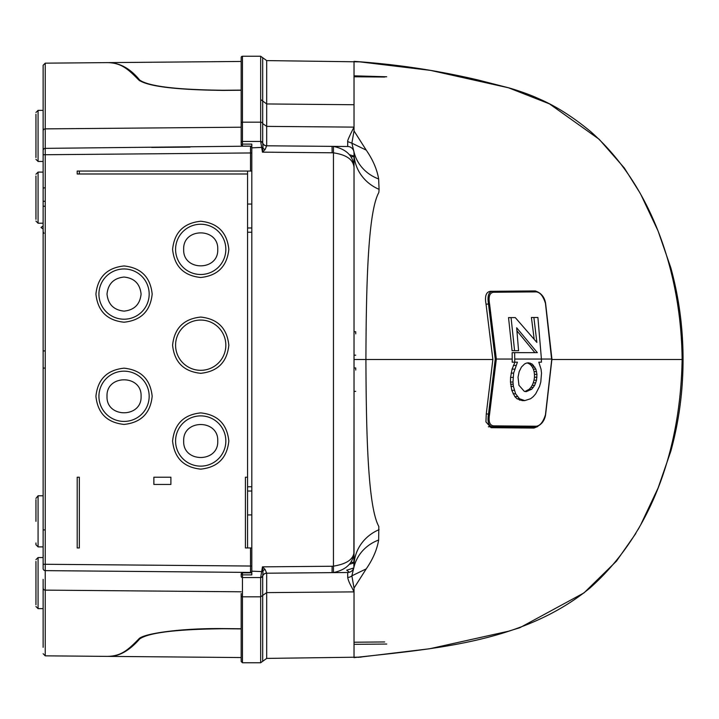 <?xml version="1.0" encoding="UTF-8"?>
<svg xmlns="http://www.w3.org/2000/svg" width="719" height="719" viewBox="0 0 719 719"><rect width="100%" height="100%" fill="white"/><g stroke="black" fill="none" stroke-linecap="round" stroke-linejoin="round"><path stroke-width="1.08" d="M355.734 333.877C355.734 361.351 355.734 361.351 355.734 333.877L355.734 331.747L354.027 331.747L354.027 152.895A6.39 6.39 0 0 0 347.699 146.505L266.686 145.795L265.086 149.57L262.462 152.149L260.664 141.445L242.447 141.445L242.465 144.115L251.812 144.106L251.812 574.148L251.812 572.863L242.447 572.863L251.812 572.863M251.812 574.148L251.812 574.894L242.465 574.894L242.447 577.555L260.664 577.555L262.462 566.851L265.086 569.43L266.686 573.205L347.699 572.495A6.39 6.39 0 0 0 353.865 567.534L354.027 391.37L355.734 391.37M250.527 146.137L45.243 148.366L45.243 63.164L43.131 65.285L43.131 568.513A2.13 2.13 0 0 0 45.243 570.634L250.527 572.432A1.276 1.276 0 0 1 250.527 572.432A1.276 1.276 0 0 0 251.812 571.156L251.812 574.894M251.812 144.106L251.821 144.852M242.447 146.137L251.812 146.137L251.812 147.835A1.276 1.276 0 0 0 250.527 146.568A1.276 1.276 0 0 1 251.812 147.844L263.037 147.359L262.687 142.901A2.13 2.13 -90 0 0 260.664 141.445L242.447 141.445A1.276 1.276 0 0 0 241.171 142.722L241.171 144.852L242.465 144.115L242.447 146.137L251.812 146.137L242.447 146.137L241.171 144.852M241.171 574.157L242.465 574.894L242.447 572.863A1.276 1.276 -90 0 0 241.171 574.148L241.171 576.279A1.276 1.276 0 0 0 242.447 577.555L242.447 662.756L241.171 661.48L241.171 656.771M551.931 359.5L682.124 359.5C681.396 277.309 653.931 187.515 590.856 131.757C572.845 116.784 555.185 105.648 537.893 98.332C529.885 94.54 514.507 89.336 508.261 87.718L477.955 79.953C435.058 69.977 396.115 64.297 354.027 61.367L354.027 130.921L366.232 150.127C372.9 159.771 377.035 169.387 378.643 178.968L379.075 189.34A42.592 40.003 180 0 1 354.027 152.895L354.027 551.329C353.604 562.644 346.747 569.727 333.454 572.576L332.061 572.63L332.115 566.248L333.104 566.204C347.025 563.984 354 559.023 354.027 551.329L354.027 566.105A6.39 6.39 0 0 1 347.699 572.495A6.39 6.39 0 0 0 353.865 567.534L351.87 575.829A6.39 6.336 180 0 1 347.699 577.42C348.158 580.053 349.533 583.379 351.816 587.387L354.027 591.881L354.027 588.079L366.232 568.873C372.882 559.256 377.017 549.64 378.643 540.032L378.841 526.497C368.155 507.228 366.196 437.583 365.917 359.5L492.866 359.5L486.26 413.982L485.936 421.909L491.077 427.697L533.965 428.066L537.803 426.502M354.027 152.895L353.865 151.466A6.39 6.39 0 0 0 347.699 146.505L333.454 146.424C346.765 149.201 353.622 156.284 354.027 167.671C353.496 159.663 346.522 154.711 333.104 152.796L262.462 152.149L263.037 147.359M355.734 370.078C355.734 397.553 355.734 397.553 355.734 370.078L355.734 367.948L354.027 367.948L354.027 359.5L365.917 359.5C366.178 281.192 368.218 211.512 378.841 192.503L379.075 189.34M379.075 529.66A42.592 40.003 -0 0 0 354.027 566.105M682.124 359.5C680.704 443.084 655 530.361 589.841 588.106C522.902 642.84 434.788 648.565 354.027 657.633L354.027 591.881L266.686 592.618L266.686 658.397M366.232 568.873L351.87 575.829L354.027 588.079M492.866 359.5L486.035 304.128C484.606 296.003 486.152 291.734 490.664 291.312L533.121 290.943M521.76 427.958L524.609 427.095M495.544 427.733L491.068 427.697M488.345 426.771L492.695 426.816C488.587 426.313 487.194 422.044 488.507 414L486.26 413.982M361.091 657.13L266.686 658.406L262.687 661.3L262.687 595.431L266.686 592.618L266.686 573.205L347.699 572.495L347.699 577.42M386.75 644.044L354.027 644.332M354.027 75.837L386.687 76.762L368.973 76.906M354.027 62.095L354.027 61.367M366.232 150.127L351.87 143.171L354.027 130.921M354.027 104.731L266.686 103.949L266.686 126.382L354.027 127.119C350.989 132.997 346.98 141.257 347.699 141.58L347.699 146.505A6.39 6.39 0 0 1 353.865 151.466L351.87 143.171L347.699 141.58M514.93 362.187L512.072 369.126L510.571 377.412L510.472 382.041L512.98 382.041L513.627 373.107L517.419 362.187L514.714 362.187L514.732 359.051L551.788 359.051L545.46 414.746C543.16 422.026 540.077 425.855 536.203 426.223L493.746 425.864C489.693 425.486 488.3 421.622 489.558 414.27L496.335 359.051L489.558 303.84L488.507 304.101C487.194 296.066 488.587 291.797 492.695 291.294A1.276 1.079 89.5 0 1 493.746 292.247L536.203 291.887A1.276 1.123 89.5 0 0 535.107 290.925L490.664 291.312M489.558 414.27L488.507 414L495.247 359.051L488.507 304.101L486.035 304.128M493.746 425.864A1.276 1.079 90.5 0 1 492.695 426.816L535.107 427.185A1.276 1.123 -89.5 0 0 536.203 426.223M260.664 577.555A2.13 2.13 0 0 0 262.687 576.099A2.13 2.13 0 0 1 260.664 577.555L260.664 596.833L262.687 595.431L262.687 576.099A4.26 4.26 0 0 1 266.686 573.205A4.26 4.26 0 0 0 262.687 576.099A2.13 2.13 0 0 1 260.664 577.555L260.664 577.555A2.13 2.13 -90 0 0 262.687 576.099L262.705 575.901A4.26 4.197 180 0 1 266.668 573.106M241.171 593.526L241.171 595.593A1.276 1.24 180 0 0 242.447 596.833L260.664 596.833L260.664 662.747L262.687 661.3M332.115 152.752L332.061 146.37L266.686 145.795L266.686 126.382L262.687 123.569L262.687 57.709L260.664 56.244L242.447 56.244A1.276 1.276 0 0 0 241.171 57.52L241.171 142.722M531.826 290.952L527.836 290.988M489.558 303.84C488.3 296.48 489.693 292.615 493.746 292.247M514.714 362.187L512.216 362.187L512.144 352.652L524.78 352.643M510.472 382.041L511.784 390.327L514.858 396.618L516.979 398.748L522.291 400.6L524.78 400.6L519.486 398.748L515.613 393.796L513.402 386.391L512.98 382.041M534.163 339.062L531.404 317.474L537.902 317.474L541.425 359.051L541.407 362.187L538.971 362.187M551.599 359.051L545.46 303.364C543.187 296.102 540.095 292.282 536.203 291.887M534.9 352.652L517.069 330.983M516.089 350.701L515.334 350.701M533.884 317.474L536.868 342.424L515.28 317.609L511.065 317.609L514.579 350.701L512.081 350.701L508.531 317.609L512.764 317.609M531.404 317.474L535.439 317.474M333.454 146.424L333.454 572.576M349.362 572.261L346.729 570.185L353.748 567.983M242.447 56.244L242.447 122.167L260.664 122.167L260.664 56.244M266.686 145.795A4.26 4.26 0 0 1 262.687 142.901L262.687 123.569A2.13 2.067 -0 0 0 260.664 122.167L260.664 141.445A2.13 2.13 0 0 1 262.687 142.901A4.26 4.26 0 0 0 266.686 145.795M535.107 427.185C540.985 425.369 544.481 421.235 545.595 414.782L545.46 414.746M538.81 362.187L541.056 369.215L541.506 373.197L540.787 382.041L539.547 386.391L535.718 393.796L533.282 396.618L530.595 398.748L524.78 400.6M519.486 400.088L521.985 400.088M516.979 398.748L519.486 398.748M514.858 396.618L517.365 396.618M513.105 393.796L515.613 393.796M511.784 390.327L514.301 390.327M510.885 386.391L513.402 386.391M510.616 384.261L513.123 384.261M510.571 377.412L513.078 377.412M511.128 373.107L513.627 373.107M512.072 369.126L514.57 369.126M513.366 365.423L515.865 365.423M511.065 317.609L508.531 317.609M514.579 350.701L518.579 350.701L516.664 327.774L537.345 352.652L512.144 352.652M514.642 352.652L514.732 359.051M261.86 148.447L262.938 148.249A4.26 1.582 -150.9 0 0 265.086 149.57M261.86 570.553L262.938 570.751L262.462 566.851L332.115 566.248M260.709 577.213A2.13 2.013 9.6 0 0 262.705 575.901L263.037 571.641L251.812 571.165A1.276 1.276 0 0 1 250.536 572.432L250.527 572.863M263.037 571.641L262.938 570.751A4.26 1.582 150.9 0 1 265.086 569.43M241.171 595.593L241.171 661.471M108.389 656.384L241.171 657.552M108.254 656.384C118.761 656.681 129.222 650.884 139.648 638.984C148.5 632.666 176.434 629.251 223.447 628.739L241.171 628.891M108.254 62.616C119.911 62.823 130.373 68.62 139.648 80.016C148.5 86.334 176.434 89.749 223.447 90.261L241.171 90.109L241.171 88.284M108.389 62.616L241.171 61.457M260.709 141.787A2.13 2.013 -9.6 0 1 262.705 143.099A4.26 4.197 180 0 0 266.668 145.894M247.561 171.05L247.561 173.989L77.203 173.989L77.203 171.05L251.812 171.05M251.812 547.95L250.536 547.95L250.527 572.432A1.276 1.276 0 0 1 250.527 572.432M247.561 547.95L247.561 477.218L245.431 477.218L245.431 547.95L250.536 547.95M518.947 385.276L524.295 391.343L526.209 391.657L531.736 389.213L534.684 385.321L536.518 380.189L536.949 374.356L535.889 369.171L531.997 363.94L528.357 362.78L526.434 363.113L524.618 363.94L521.455 367.041L519.172 371.624L518.031 377.223L518.947 385.276M260.664 141.445A2.13 2.13 0 0 1 262.687 142.901A2.13 2.13 0 0 0 260.664 141.445M151.736 147.431L190.059 147.098L151.736 147.431M247.561 477.218L247.561 173.989M79.333 547.95L77.203 547.95L77.203 477.218L79.333 477.218L79.333 547.95M153.866 477.218L170.897 477.218L170.897 484.453L153.866 484.453L153.866 477.218L170.897 477.218M172.587 249.367C174.366 232.399 183.74 223.025 200.709 221.245C217.677 223.025 227.051 232.399 228.831 249.367C227.051 266.336 217.677 275.71 200.709 277.489C183.74 275.71 174.366 266.336 172.587 249.367M228.831 441.017C227.051 457.976 217.677 467.35 200.709 469.139C183.74 467.359 174.366 457.985 172.587 441.017C174.366 424.048 183.74 414.674 200.709 412.895C217.677 414.674 227.051 424.048 228.831 441.017M95.924 294.08C97.712 277.121 107.086 267.747 124.054 265.958C141.014 267.738 150.388 277.112 152.176 294.08C150.397 311.048 141.023 320.422 124.054 322.211C107.086 320.431 97.712 311.057 95.924 294.08M152.176 396.295C150.397 413.263 141.023 422.637 124.054 424.417C107.086 422.637 97.712 413.263 95.924 396.295C97.712 379.326 107.086 369.952 124.054 368.173C141.014 369.952 150.388 379.326 152.176 396.295M228.831 345.192C227.051 362.16 217.677 371.534 200.709 373.314C183.74 371.534 174.366 362.16 172.587 345.192C174.366 328.224 183.74 318.85 200.709 317.07C217.677 318.85 227.051 328.224 228.831 345.192M200.709 224.238A25.129 25.129 0 0 0 175.58 249.367A25.129 25.129 0 0 0 200.709 274.496A25.129 25.129 0 0 0 225.838 249.367A25.129 25.129 0 0 0 200.709 224.238M200.709 415.888A25.129 25.129 0 0 0 175.58 441.017A25.129 25.129 0 0 0 200.709 466.137A25.129 25.129 0 0 0 225.838 441.017A25.129 25.129 0 0 0 200.709 415.888M124.054 268.96A25.129 25.129 0 0 0 98.925 294.08A25.129 25.129 0 0 0 124.054 319.209A25.129 25.129 0 0 0 149.175 294.08A25.129 25.129 0 0 0 124.054 268.96M124.054 371.166A25.129 25.129 0 0 0 98.925 396.295A25.129 25.129 0 0 0 124.054 421.424A25.129 25.129 0 0 0 149.175 396.295A25.129 25.129 0 0 0 124.054 371.166M225.838 345.192A25.129 25.129 0 0 0 200.709 320.063A25.129 25.129 0 0 0 175.58 345.192A25.129 25.129 0 0 0 200.709 370.321A25.129 25.129 0 0 0 225.838 345.192M217.749 249.367C218.702 227.402 182.725 227.393 183.678 249.367C182.716 271.333 218.702 271.342 217.749 249.367M217.749 441.017C218.702 419.042 182.725 419.042 183.678 441.017C182.716 462.982 218.702 462.991 217.749 441.017M107.014 294.08C108.084 304.371 113.764 310.051 124.054 311.12C134.336 310.051 140.016 304.371 141.086 294.08C140.016 283.798 134.336 278.118 124.054 277.049C113.764 278.118 108.084 283.798 107.014 294.08M141.086 396.295C142.038 374.329 106.061 374.32 107.014 396.295C106.061 418.269 142.038 418.269 141.086 396.295M77.203 173.989L77.203 171.05L77.203 173.989M527.099 362.996L530.254 363.113M527.755 363.113L529.499 363.94L531.997 363.94M529.499 363.94L531.026 365.288L533.525 365.288M531.026 365.288L532.348 367.041L534.846 367.041M532.348 367.041L533.39 369.171L535.889 369.171M533.39 369.171L534.091 371.624L536.59 371.624M534.091 371.624L534.451 374.356L536.949 374.356M534.451 374.356L534.469 377.223L536.967 377.223M534.469 377.223L534.019 380.189L536.518 380.189M534.019 380.189L533.255 382.868L535.754 382.868M533.255 382.868L532.195 385.321L534.684 385.321M532.195 385.321L530.829 387.451L533.318 387.451M530.829 387.451L529.238 389.213L531.736 389.213M529.238 389.213L531.503 389.383M529.004 389.383L524.969 391.522M241.171 90.252L223.447 90.405C175.957 89.875 147.746 86.424 138.803 80.034C127.623 68.566 120.873 62.805 107.266 62.625M107.266 656.375C120.873 656.195 127.623 650.434 138.803 638.966C142.919 633.565 181.359 628.055 223.447 628.595L241.171 628.748M241.171 591.791L45.243 590.128A2.13 2.067 0 0 1 43.131 588.07L43.131 647.316M190.059 571.902L151.736 571.569L190.059 571.902M241.171 127.209L45.243 128.872A2.13 2.067 0 0 0 43.131 130.93L43.131 150.487A2.13 2.13 0 0 1 45.243 148.366L45.243 655.836L107.949 656.384M43.131 641.627L43.131 635.245M43.131 77.373L43.131 71.684M43.131 579.37L43.131 625.943M45.243 148.366A2.13 2.13 0 0 0 43.131 150.487L43.131 123.389M43.131 91.268L43.131 84.914M43.131 634.248L43.131 627.732M35.95 498.411L38.08 495.786L38.08 546.889L43.131 546.889M247.561 486.781L251.812 486.745L247.561 486.781M45.207 206.236L43.131 206.236M45.207 350.926L43.131 350.926M45.207 368.074L43.131 368.074M45.207 201.284L43.688 201.284M45.207 529.903L43.131 529.903M35.95 176.029L35.95 197.662L35.95 176.029M35.95 499.696L35.95 521.338L35.95 499.696M35.95 114.276L35.95 135.909L35.95 114.276M35.95 561.449L35.95 583.091L35.95 561.449M349.326 154.684L354.027 156.122M354.027 156.688L350.755 156.652M350.755 562.348L354.027 562.312M354.027 562.878L349.326 564.316M251.812 232.255L247.561 232.219M35.95 197.662L35.95 219.304L35.95 197.662M35.95 521.338L35.95 518.669M35.95 208.968L35.95 219.304L35.95 208.968M35.95 542.971L35.95 544.759L38.08 546.889M35.95 135.909L35.95 157.551L35.95 135.909M35.95 583.091L35.95 604.724L35.95 583.091M188.027 571.884L192.072 571.92M378.643 540.032A42.592 39.563 12.9 0 0 353.865 567.534M260.664 99.519L266.686 103.949L266.686 60.603M353.865 151.466A42.592 39.563 167.1 0 0 378.643 178.968M512.234 359.051L495.247 359.051M139.648 638.22L139.648 638.984M242.447 141.445L242.447 122.167A1.276 1.24 0 0 0 241.171 123.407M251.812 566.042L43.131 564.253M251.812 152.958L250.536 152.958L250.536 171.05M250.527 146.568L250.536 152.958L43.131 154.747M139.648 80.78L139.648 80.016M79.315 171.05L79.315 173.989M45.207 187.83A2.13 0.584 -0 0 0 43.131 188.405M43.131 172.111L38.08 172.111L38.08 223.214L43.131 223.214M43.131 110.358L38.08 110.358L38.08 161.46L43.131 161.46M43.131 557.54L38.08 557.54L38.08 608.642L43.131 608.642M251.812 227.995L247.561 227.959M247.561 491.041L251.812 491.005M354.027 355.177L355.734 355.177M640.899 194.615L658.056 230.934L670.827 267.81C679.015 297.666 683.086 328.232 683.05 359.5C683.086 390.768 679.015 421.334 670.827 451.19L658.056 488.066L640.899 524.385M358.152 657.346L429.611 648.763L508.522 631.21L519.837 627.714L583.999 592.896L616.462 561.144L635.794 533.525M638.22 529.292L640.018 526.02M361.091 61.87L266.686 60.594L262.687 57.7M640.027 193.007L624.272 167.913L599.197 139.297L549.433 103.851L508.477 87.781L430.537 70.39L358.152 61.654M260.664 662.756L242.447 662.756M384.683 641.959L354.027 642.22M545.595 414.782L551.931 359.051L545.595 303.328C544.481 296.875 540.985 292.741 535.107 290.925M384.656 77.041L354.027 76.78M247.561 204.034L251.812 204.07M247.561 514.948L251.812 514.912M242.141 146.092L241.521 145.732M45.243 63.164L107.949 62.616M45.243 655.836L43.131 653.715M43.985 233.28L43.158 231.878M43.94 233.244L43.482 232.74M43.257 555.976L43.131 555.248M38.08 172.111L35.95 174.241L38.08 172.111M38.08 495.786L43.131 495.786M38.08 110.358L35.95 112.488M38.08 557.54L35.95 559.661M38.08 223.214L35.95 221.093L38.08 223.214M38.08 161.46L35.95 159.339M38.08 608.642L35.95 606.512M43.131 225.928L41.001 227.474L43.131 229.028"/></g></svg>
